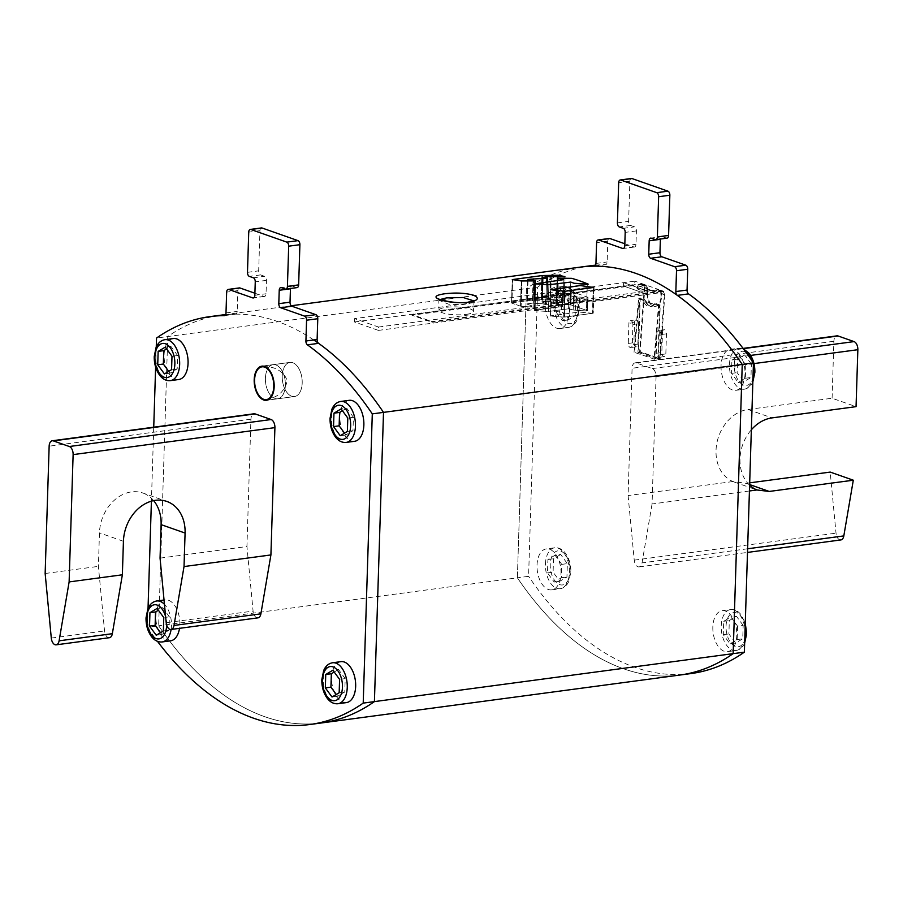 <?xml version="1.0" encoding="UTF-8"?>
<svg xmlns="http://www.w3.org/2000/svg" width="903" height="903" viewBox="0 0 903 903"><rect width="100%" height="100%" fill="white"/><g stroke="black" fill="none" stroke-linecap="round" stroke-linejoin="round"><path stroke-width="0.68" stroke-dasharray="4.51 3.39" d="M749.682 482.857L746.126 483.331L732.954 481.547A37.881 29.867 109.4 0 1 716.982 442.493A37.881 29.867 109.4 0 1 748.011 409.477L832.092 398.234L856.055 406.655M749.603 485.159A37.881 29.867 -70.6 0 1 751.352 429.783M749.422 490.972L652.068 503.987L656.063 376.686A6.885 3.928 -97.6 0 0 652.282 368.582L636.299 362.961A6.885 3.928 -97.6 0 0 635.17 362.837A6.885 3.928 -97.6 0 0 632.089 368.255L628.093 495.555L634.233 560.142A6.885 3.928 -97.6 0 0 639.098 566.903A6.885 3.928 -97.6 0 0 642.033 562.885L652.068 503.987M732.954 481.547L628.093 495.555M840.885 539.926A6.885 3.928 82.4 0 1 836.02 533.165L830.207 472.088M832.092 398.234L833.875 341.278A6.885 3.928 82.4 0 1 836.957 335.86M354.563 318.624L354.461 321.965L378.436 330.396L378.538 327.044L354.563 318.624L558.596 291.342L562.637 293.148L535.445 297.245L548.832 298.092L569.025 295.394L574.195 296.715L586.871 297.584L587.289 284.49L586.453 310.982L573.157 310.011L586.453 310.982L586.769 300.925L587.718 300.609L571.181 294.807L562.569 294.152L623.51 286.003L623.612 282.65L647.586 291.071L647.485 294.423L623.51 286.003L647.485 294.423L647.586 291.071L623.612 282.65L623.51 286.003L634.719 284.501L634.832 281.149L658.806 289.581L658.693 292.922L634.719 284.501M586.871 297.584L587.819 297.256L571.283 291.455L562.671 290.8L634.832 281.149M537.691 287.098L526.472 288.588A344.336 196.515 82.4 0 1 579.873 267.175A344.336 196.515 -97.6 0 0 526.472 288.588L517.385 577.818A344.336 196.515 -97.6 0 0 679.756 675.072A344.336 196.515 82.4 0 1 517.385 577.818L528.594 576.317L537.691 287.098A344.336 196.515 82.4 0 1 591.081 265.674M595.562 265.166A344.336 196.515 82.4 0 1 605.461 264.692A3.443 1.964 -97.6 0 0 605.608 264.681A3.443 1.964 -97.6 0 0 607.155 261.96L607.809 241.169A3.443 1.964 82.4 0 1 609.344 238.46M667.035 238.144A3.443 1.964 82.4 0 1 666.482 238.076L662.486 236.676A3.443 1.964 -97.6 0 0 661.922 236.62A3.443 1.964 -97.6 0 0 660.398 239.035M624.842 243.765L633.883 246.948A3.443 1.964 -97.6 0 0 634.448 247.016A3.443 1.964 -97.6 0 0 635.983 244.295L636.412 230.897A3.443 1.964 -97.6 0 0 634.516 226.845L630.52 225.445A3.443 1.964 82.4 0 1 628.623 221.393L629.888 181.187A3.443 1.964 82.4 0 1 631.434 178.478M690.964 673.57A344.336 196.515 82.4 0 1 528.594 576.317M658.806 289.581L587.413 299.119L587.311 302.471L658.693 292.922M743.158 625.407L736.453 616.275L729.319 620.542L728.902 633.94L735.606 643.071L742.74 638.805L743.158 625.407L737.559 626.151L730.843 617.02L736.453 616.275M712.839 626.964A20.656 11.795 -97.6 0 0 727.558 651.65A20.656 11.795 -97.6 0 0 736.803 635.385A20.656 11.795 -97.6 0 0 722.084 610.699A20.656 11.795 -97.6 0 0 712.839 626.964M737.559 626.151L737.141 639.55L730.008 643.828L723.292 634.696L723.721 621.287L730.843 617.02M723.721 621.287L729.319 620.542M723.292 634.696L728.902 633.94M730.008 643.828L735.606 643.071M737.141 639.55L742.74 638.805M751.375 364.09L744.659 354.958L737.537 359.225L737.108 372.634L743.824 381.766L750.957 377.499L751.375 364.09L745.765 364.846L739.06 355.714L744.659 354.958M721.045 365.647A20.656 11.795 -97.6 0 0 735.776 390.344A20.656 11.795 -97.6 0 0 745.02 374.079A20.656 11.795 -97.6 0 0 730.29 349.382A20.656 11.795 -97.6 0 0 721.045 365.647M745.765 364.846L745.347 378.244L738.214 382.511L731.509 373.379L731.927 359.981L739.06 355.714M731.927 359.981L737.537 359.225M731.509 373.379L737.108 372.634M738.214 382.511L743.824 381.766M745.347 378.244L750.957 377.499M561 573.597A20.656 11.795 -97.6 0 0 546.281 548.911A20.656 11.795 -97.6 0 0 537.025 565.176A20.656 11.795 -97.6 0 0 551.756 589.862A20.656 11.795 -97.6 0 0 561 573.597M560.65 554.487L553.516 558.754L553.099 572.152L559.804 581.284L566.937 577.017L567.355 563.619L560.65 554.487L555.04 555.232L561.745 564.364L561.327 577.762L554.194 582.04L547.489 572.897L547.907 559.499L555.04 555.232M547.907 559.499L553.516 558.754M547.489 572.897L553.099 572.152M554.194 582.04L559.804 581.284M561.327 577.762L566.937 577.017M561.745 564.364L567.355 563.619M569.217 312.28A20.656 11.795 -97.6 0 0 554.487 287.594A20.656 11.795 -97.6 0 0 545.243 303.859A20.656 11.795 -97.6 0 0 559.962 328.545A20.656 11.795 -97.6 0 0 569.217 312.28M568.856 293.17L561.722 297.437L561.305 310.846L568.021 319.978L575.143 315.711L575.572 302.302L568.856 293.17L563.258 293.926L569.962 303.058L569.545 316.456L562.411 320.723L555.695 311.591L556.124 298.193L563.258 293.926M556.124 298.193L561.722 297.437M555.695 311.591L561.305 310.846M562.411 320.723L568.021 319.978M569.545 316.456L575.143 315.711M569.962 303.058L575.572 302.302M109.398 637.71A6.885 3.928 82.4 0 1 104.545 630.949L98.404 566.373L99.454 532.872A37.881 29.867 109.4 0 1 142.843 493.015L166.818 501.436M153.634 500.623A37.881 29.867 109.4 0 0 142.843 493.015M160.057 558.133L246.937 546.518L250.932 419.206A6.885 3.928 82.4 0 1 254.025 413.788M45.15 573.495L98.404 566.373M257.942 617.855A6.885 3.928 82.4 0 1 253.077 611.094L246.937 546.518M265.414 378.21A17.213 9.831 -97.6 0 0 277.684 398.787A17.213 9.831 -97.6 0 0 285.382 385.231A17.213 9.831 -97.6 0 0 273.112 364.654A17.213 9.831 -97.6 0 0 265.414 378.21A17.213 9.831 82.4 0 1 273.112 364.654A17.213 9.831 82.4 0 1 285.382 385.231A17.213 9.831 82.4 0 1 277.684 398.787A17.213 9.831 82.4 0 1 265.414 378.21M297.098 287.606A3.443 1.964 82.4 0 1 296.534 287.538L292.538 286.138A3.443 1.964 -97.6 0 0 291.985 286.07A3.443 1.964 -97.6 0 0 290.45 288.486M254.894 293.227L263.936 296.398A3.443 1.964 -97.6 0 0 264.5 296.466A3.443 1.964 -97.6 0 0 266.046 293.757L266.464 280.359A3.443 1.964 -97.6 0 0 264.568 276.307L260.572 274.896A3.443 1.964 82.4 0 1 258.687 270.844L259.951 230.649A3.443 1.964 82.4 0 1 261.486 227.928M225.626 314.628A344.336 196.515 82.4 0 1 235.525 314.142A3.443 1.964 -97.6 0 0 235.672 314.131A3.443 1.964 -97.6 0 0 237.207 311.422L237.861 290.631A3.443 1.964 82.4 0 1 239.408 287.91M148.036 608.374L147.449 627.28L158.657 625.779L167.744 336.548A344.336 196.515 82.4 0 1 221.133 315.136A344.336 196.515 -97.6 0 0 167.744 336.548L158.657 625.779A344.336 196.515 -97.6 0 0 321.028 723.021A344.336 196.515 82.4 0 1 158.657 625.779L517.385 577.818L526.472 288.588L156.535 338.049M147.449 627.28A344.336 196.515 -97.6 0 0 157.494 641.356M156.253 347.068L155.621 367.058M153.736 427.198L151.411 501.165M346.402 702.602A20.656 11.795 82.4 0 1 331.683 677.916A20.656 11.795 82.4 0 1 340.928 661.651M336.311 694.463L337.643 696.281L344.777 692.003L345.194 678.605L338.49 669.473L332.88 670.229M345.194 678.605L339.584 679.361M338.49 669.473L334.212 672.035M344.777 692.003L339.167 692.759M337.643 696.281L332.033 697.026M354.619 441.296A20.656 11.795 82.4 0 1 339.889 416.599A20.656 11.795 82.4 0 1 349.145 400.334M344.528 433.158L345.849 434.964L352.983 430.697L353.412 417.299L346.696 408.167L341.086 408.912M353.412 417.299L347.802 418.044M346.696 408.167L342.418 410.718M352.983 430.697L347.384 431.442M345.849 434.964L340.25 435.72M170.599 640.814A20.656 11.795 82.4 0 1 155.869 616.128A20.656 11.795 82.4 0 1 165.125 599.863A20.656 11.795 82.4 0 1 179.844 624.549A20.656 11.795 82.4 0 1 179.505 628.341M160.508 632.676L161.84 634.493L168.963 630.215L169.392 616.817L162.675 607.685L158.397 610.247M162.675 607.685L157.077 608.441M169.392 616.817L163.782 617.573M168.963 630.215L163.364 630.971M161.84 634.493L156.23 635.238M178.817 379.508A20.656 11.795 82.4 0 1 164.086 354.811A20.656 11.795 82.4 0 1 173.331 338.546M168.714 371.37L170.046 373.176L177.18 368.909L177.598 355.511L170.893 346.38L166.615 348.93M170.893 346.38L165.283 347.124M177.598 355.511L171.999 356.256M177.18 368.909L171.57 369.654M170.046 373.176L164.448 373.921M282.221 375.964A17.213 9.831 82.4 0 1 289.931 362.408A17.213 9.831 82.4 0 1 302.2 382.985A17.213 9.831 82.4 0 1 294.491 396.541A17.213 9.831 82.4 0 1 282.221 375.964A17.213 9.831 -97.6 0 0 294.491 396.541A17.213 9.831 -97.6 0 0 302.2 382.985A17.213 9.831 -97.6 0 0 289.931 362.408A17.213 9.831 -97.6 0 0 282.221 375.964M656.515 290.077L655.95 290.834A12.055 2.765 1.8 0 1 643.399 290.653A12.055 2.765 1.8 0 1 636.908 287.989A12.055 2.765 1.8 0 1 641.965 285.912L642.552 285.179A12.055 2.765 1.8 0 0 636.931 287.323A12.055 2.765 1.8 0 0 643.726 290.032A12.055 2.765 1.8 0 0 656.515 290.077L658.614 289.807L661.03 290.743L655.95 290.834M661.606 291.534A3.443 2.72 -70.6 0 1 662.633 291.635L658.603 290.473L661.606 291.534L431.927 322.236L431.95 321.558L411.971 314.537L411.949 315.215L431.927 322.236M654.596 359.225L634.053 352.249L654.596 359.225L659.032 305.88L659.619 305.801L657.937 359.405L660.149 359.112L664.845 294.626A4.131 3.262 109.4 0 0 662.87 290.98L660.465 290.224M641.965 285.912L645.656 285.664L642.665 284.603A3.443 2.72 109.4 0 0 641.627 284.501L411.949 315.215M641.627 284.501L646.672 286.364L646.48 285.314L642.552 285.179M646.48 285.314L642.891 283.96A4.131 3.262 -70.6 0 1 644.866 287.606L640.171 352.091L660.149 359.112M662.87 290.98A4.131 3.262 109.4 0 0 661.617 290.856L431.95 321.558M642.891 283.96A4.131 3.262 -70.6 0 0 641.649 283.835L411.971 314.537M661.03 290.743L661.639 296.398A12.055 7.01 85.8 0 1 655.522 306.309A12.055 7.01 85.8 0 1 647.665 291.488L647.101 291.545A12.055 7.01 -94.2 0 0 654.957 306.343A12.055 7.01 -94.2 0 0 661.086 296.444L661.639 296.398M661.086 296.455L660.59 291.263M646.672 286.364L647.101 291.545M647.665 291.488L647.056 285.833M662.633 291.635A3.443 2.72 -70.6 0 1 664.292 294.671L659.641 358.514L639.663 351.493L644.313 287.651A3.443 2.72 109.4 0 0 642.665 284.603M659.641 358.514L658.513 358.66L660.206 305.056L658.524 305.282L654.032 359.27M634.053 352.249L638.545 298.261L640.227 298.035L638.545 351.639L639.663 351.493M640.171 352.091L637.958 352.384L639.64 298.78L639.053 298.859L634.617 352.204M658.513 358.66L638.545 351.639M660.206 305.056L655.849 303.532L651.797 306.591L650.058 306.343L644.584 299.57L640.227 298.035M644.584 299.57L642.947 299.807L643.184 300.518L653.783 304.243L655.849 303.532M653.783 304.243A12.055 7.01 85.8 0 1 649.934 306.715A12.055 7.01 85.8 0 1 643.184 300.518M654.325 304.232L650.453 306.681L648.704 306.433L644.336 300.428L649.505 306.377L651.232 306.625L654.935 304.153L659.032 305.88M658.524 305.282L654.122 303.735M642.947 299.807L638.545 298.261M639.053 298.859L643.76 300.518M639.64 298.78L644.336 300.428M654.935 304.153L659.619 305.801M637.958 352.384L657.937 359.405M662.475 332.417A3.443 1.964 82.4 0 1 664.021 329.697A3.443 1.964 82.4 0 1 666.47 333.817L665.838 353.92A3.443 1.964 82.4 0 1 664.303 356.629A3.443 1.964 82.4 0 1 661.843 352.509L662.475 332.417L656.876 333.162L656.244 353.265A3.443 1.964 -97.6 0 0 658.693 357.374A3.443 1.964 -97.6 0 0 660.24 354.665L660.872 334.561A3.443 1.964 -97.6 0 0 658.411 330.453A3.443 1.964 -97.6 0 0 656.876 333.162M632.901 324.741A3.443 1.964 -97.6 0 0 630.441 320.621A3.443 1.964 -97.6 0 0 628.906 323.33L628.274 343.433A3.443 1.964 -97.6 0 0 630.723 347.553A3.443 1.964 -97.6 0 0 632.269 344.833L632.901 324.741L638.5 323.985A3.443 1.964 82.4 0 0 636.051 319.876L630.441 320.621M638.5 323.985L637.879 344.088A3.443 1.964 82.4 0 1 636.333 346.797A3.443 1.964 82.4 0 1 633.883 342.688L634.516 322.585A3.443 1.964 82.4 0 1 636.051 319.876M592.842 313.307L579.049 312.043L592.842 313.307L563.675 317.122L564.398 317.111L565.21 291.274L564.398 317.111L592.842 313.307L593.655 287.47L592.842 313.307M313.725 339.957A344.336 196.515 -97.6 0 0 221.133 315.136M378.436 330.396L556.643 306.569L550.92 305.801L579.365 301.997L587.311 302.471M587.413 299.119L579.478 298.645L551.022 302.449L556.745 303.216L556.643 306.569M551.022 302.449L550.198 316.016L563.675 317.122L550.198 316.016L579.049 312.043L579.478 298.645M354.461 321.965L558.494 294.694L562.93 296.331L562.208 306.546L556.44 304.063L557.444 278.169L556.62 304.198L562.614 306.377L563.043 292.978M586.769 300.925L574.094 300.067L568.924 298.735L548.731 301.433L535.344 300.586L562.93 296.331M378.538 327.044L556.745 303.216M466.23 314.357A17.213 3.939 1.8 0 0 473.443 311.377A17.213 3.939 1.8 0 0 464.176 307.573A17.213 3.939 1.8 0 0 446.251 307.336A17.213 3.939 1.8 0 0 439.027 310.305A17.213 3.939 1.8 0 0 448.306 314.109A17.213 3.939 1.8 0 0 466.23 314.357M562.569 294.152L562.671 290.8M570.561 294.694L570.244 304.74L556.44 304.063L570.865 304.853L570.244 304.74L570.662 291.342M558.596 291.342L558.494 294.694M588 297.392L587.887 300.744M573.574 296.602L573.157 310.011L568.608 308.792L569.951 308.882L570.786 282.075L570.369 295.484M569.025 295.394L568.608 308.792L547.692 311.501L548.414 311.49L548.832 298.092M535.344 300.586L535.027 310.643L547.692 311.501L534.215 310.395L535.027 310.643L535.445 297.245M535.05 296.827L534.215 310.395L562.208 306.546L562.637 293.148M571.283 291.455L570.865 304.853L587.401 310.666L587.819 297.256M440.122 299.514L439.343 300.462L448.622 304.187L466.524 304.909L473.759 301.546L473.556 300.812M557.016 299.988L541.1 298.893L556.383 299.875L564.262 302.607L564.894 276.623L564.082 302.471L557.016 299.988L557.794 275.246L557.016 299.988M563.145 302.787L550.469 301.918L563.145 302.787L563.957 276.894L563.145 302.787M549.848 301.816L547.026 301.207L548.369 301.297L549.148 276.499L548.369 301.297L549.848 301.816L550.627 276.747L549.848 301.816M547.026 301.207L542.026 301.986L543.211 277.119L542.432 301.816L547.026 301.207L547.805 276.51L547.026 301.207M542.985 277.323L542.206 302.121L546.868 303.837L547.489 278.158L546.687 303.701L542.206 302.121L542.816 277.221L542.026 301.986L542.805 277.244M545.751 304.018L533.075 303.148L545.751 304.018L546.552 278.417L545.751 304.018M532.352 303.171L526.889 304.006L528.074 279.151L527.296 303.848L532.352 303.171L533.131 278.474L532.352 303.171M527.07 304.142L534.937 306.975L535.569 280.878L534.757 306.839L527.07 304.142L527.691 279.241L527.07 304.142M533.808 307.167L521.133 306.298L533.808 307.167L534.621 281.149L533.808 307.167M520.512 306.185L511.538 302.968L512.452 279.648L511.708 303.092L520.512 306.185L521.302 280.968L520.512 306.185M511.933 302.798L541.1 298.893L541.834 275.584L541.1 298.893L511.933 302.798L512.667 279.478L511.933 302.798M534.937 300.18L534.621 310.226L562.208 306.546L562.524 296.489M568.924 298.735L568.608 308.792L548.414 311.49L548.731 301.433M573.473 299.954L573.157 310.011L569.951 308.882L570.267 298.825M571.181 294.807L570.865 304.853L587.401 310.666L587.718 300.609M512.283 279.569L511.538 302.968L512.272 279.591M550.92 305.801L550.604 315.847L579.049 312.043L579.365 301.997M748.011 409.477L771.986 417.897M656.063 376.686L753.96 363.593M749.625 484.561L746.126 483.331M747.605 548.776L642.033 562.885M634.233 560.142L836.02 533.165M833.875 341.278L632.089 368.255M750.664 355.421L652.282 368.582M636.299 362.961L743.259 348.66M594.546 266.148L605.461 264.692M595.946 263.462L607.155 261.96M662.486 236.676L651.277 238.178M655.273 239.577L666.482 238.076M629.888 181.187L618.679 182.688M617.415 222.894L628.623 221.393M630.52 225.445L619.311 226.946M623.307 228.346L634.516 226.845M636.412 230.897L625.192 232.398M624.774 245.797L635.983 244.295M633.883 246.948L623.759 248.302M607.809 241.169L596.59 242.67M726.046 626.163A17.213 9.831 82.4 0 1 736.555 612.923A17.213 9.831 82.4 0 1 746.025 633.184A17.213 9.831 82.4 0 1 735.505 646.424A17.213 9.831 82.4 0 1 726.046 626.163M744.783 638.556A20.656 11.795 82.4 0 1 735.968 650.521A20.656 11.795 82.4 0 1 721.237 625.835A20.656 11.795 82.4 0 1 730.493 609.57A20.656 11.795 82.4 0 1 745.065 629.763M734.252 364.857A17.213 9.831 82.4 0 1 744.772 351.617A17.213 9.831 82.4 0 1 754.231 371.878A17.213 9.831 82.4 0 1 743.722 385.118A17.213 9.831 82.4 0 1 734.252 364.857M753 377.24A20.656 11.795 82.4 0 1 744.174 389.216A20.656 11.795 82.4 0 1 729.455 364.519A20.656 11.795 82.4 0 1 738.699 348.265A20.656 11.795 82.4 0 1 743.914 349.529M751.33 359.823A20.656 11.795 82.4 0 1 753.271 368.458M545.435 564.048A20.656 11.795 82.4 0 1 554.679 547.782A20.656 11.795 82.4 0 1 569.409 572.468A20.656 11.795 82.4 0 1 560.165 588.733A20.656 11.795 82.4 0 1 545.435 564.048M570.211 571.396A17.213 9.831 82.4 0 1 559.702 584.636A17.213 9.831 82.4 0 1 550.232 564.375A17.213 9.831 82.4 0 1 560.752 551.135A17.213 9.831 82.4 0 1 570.211 571.396M553.652 302.731A20.656 11.795 82.4 0 1 562.896 286.465A20.656 11.795 82.4 0 1 577.615 311.163A20.656 11.795 82.4 0 1 568.371 327.428A20.656 11.795 82.4 0 1 553.652 302.731M578.428 310.09A17.213 9.831 82.4 0 1 567.908 323.319A17.213 9.831 82.4 0 1 558.449 303.058A17.213 9.831 82.4 0 1 568.958 289.818A17.213 9.831 82.4 0 1 578.428 310.09M123.429 541.292L99.454 532.872M250.932 419.206L49.146 446.184M51.29 638.071L104.545 630.949M166.197 622.709L253.077 611.094M224.599 315.599L235.525 314.142M225.998 312.923L237.207 311.422M237.861 290.631L226.653 292.12M263.936 296.398L253.822 297.753M254.838 295.258L266.046 293.757M266.464 280.359L255.256 281.849M253.359 277.797L264.568 276.307M260.572 274.896L249.363 276.397M247.478 272.345L258.687 270.844M259.951 230.649L248.731 232.139M285.325 289.039L296.534 287.538M292.538 286.138L281.33 287.628M332.518 662.768A20.656 11.795 -97.6 0 0 323.274 679.033A20.656 11.795 -97.6 0 0 337.993 703.73M340.736 401.463A20.656 11.795 -97.6 0 0 331.491 417.728A20.656 11.795 -97.6 0 0 346.21 442.414M166.649 625.011A17.213 9.831 -97.6 0 0 165.633 616.749M156.716 600.98A20.656 11.795 -97.6 0 0 147.471 617.246A20.656 11.795 -97.6 0 0 162.19 641.943M171.096 629.47A20.656 11.795 -97.6 0 0 171.446 625.677A20.656 11.795 -97.6 0 0 164.448 604.321M164.933 339.675A20.656 11.795 -97.6 0 0 155.677 355.94A20.656 11.795 -97.6 0 0 170.407 380.626M658.614 289.807L661.617 290.856M641.649 283.835L644.652 284.897M664.845 294.626L661.843 293.577M661.289 293.622L664.292 294.671M644.313 287.651L647.304 288.7M647.869 288.667L644.866 287.606M660.872 334.561L666.47 333.817M665.838 353.92L660.24 354.665M656.244 353.265L661.843 352.509M634.516 322.585L628.906 323.33M628.274 343.433L633.883 342.688M637.879 344.088L632.269 344.833M593.26 286.951L592.447 312.889L593.26 286.951M580.189 298.633L580.087 301.974M551.327 306.207L551.428 302.855M563.675 317.122L564.488 291.274L563.675 317.122M557.569 303.882L558.381 277.898L557.569 303.882M574.094 300.067L574.195 296.715M548.121 298.103L548.008 301.455M562.862 292.843L562.75 296.195M557.162 275.212L556.383 299.875L557.162 275.212M551.259 276.792L550.469 301.918L551.259 276.792M533.854 278.417L533.075 303.148L533.854 278.417M521.934 281.014L521.133 306.298L521.934 281.014M541.811 298.882L542.545 275.528L541.811 298.882M734.387 482.089L757.967 490.374M635.17 362.837L743.079 348.411M639.098 566.903L747.492 552.41M594.4 266.171L605.608 264.681M661.922 236.62L650.713 238.11M634.448 247.016L623.228 248.506M722.084 610.699L730.493 609.57C734.489 609.186 738.011 610.913 741.07 614.74L745.268 623.138M744.806 642.755C742.876 647.259 739.929 649.844 735.968 650.521L727.558 651.65M753.023 381.438C751.082 385.942 748.135 388.538 744.174 389.216L735.776 390.344M730.29 349.382L738.699 348.265L743.406 348.851M551.756 589.862L560.165 588.733C564.115 588.056 567.061 585.46 569.003 580.968L570.854 571.881C570.956 564.454 569.082 558.144 565.255 552.952C562.208 549.126 558.686 547.399 554.679 547.782L546.281 548.911M559.962 328.545L568.371 327.428C572.333 326.739 575.279 324.154 577.209 319.651L579.06 310.564C579.162 303.137 577.299 296.839 573.473 291.646C570.425 287.809 566.892 286.093 562.896 286.465L554.487 287.594M266.464 400.289L294.491 396.541L266.464 400.289M224.463 315.632L235.672 314.131M264.5 296.466L253.291 297.967M291.985 286.07L280.765 287.572M261.904 366.155L289.931 362.408L261.904 366.155M165.125 599.863L164.041 600.01M266.374 399.6C277.435 397.455 281.431 392.105 281.702 391.834L283.96 388.99C286.082 385.152 287.052 382.556 286.872 381.201C287.346 380.603 286.556 378.65 284.501 375.355C278.892 368.774 271.397 365.929 261.994 366.844M636.931 287.323L636.908 287.989M655.522 306.309L654.957 306.343M651.797 306.58L651.232 306.625M658.411 330.453L664.021 329.697M658.693 357.374L664.303 356.629M636.333 346.797L630.723 347.553M594.061 287.278L593.248 313.138L594.061 287.278M291.206 305.767L225.671 314.526M550.514 305.959L550.627 302.618M535.05 283.79L534.644 296.997M557.264 278.068L556.44 304.063L557.264 278.068M534.531 300.349L535.05 283.802M474.143 300.451L473.443 311.377M438.768 298.814L439.027 310.305M565.075 276.724L564.262 302.607L565.075 276.713M547.669 278.248L546.868 303.837L547.669 278.248M535.75 280.98L534.937 306.975L535.75 280.98"/><path stroke-width="1.35" d="M743.079 348.411L836.957 335.86A6.885 3.928 82.4 0 1 838.086 335.984L854.069 341.605A6.885 3.928 82.4 0 1 857.85 349.709L856.055 406.655L771.986 417.897A37.881 29.867 -70.6 0 0 751.352 429.783M749.422 490.972L756.928 489.968A37.881 29.867 -70.6 0 1 749.603 485.159M756.928 489.968L769.232 491.446L853.301 480.204L843.82 535.908A6.885 3.928 82.4 0 1 840.885 539.926L747.492 552.41M853.301 480.204L830.207 472.088L749.682 482.857M594.253 266.182A344.336 196.515 -97.6 0 0 579.873 267.175A344.336 196.515 82.4 0 1 742.243 364.428A344.336 196.515 -97.6 0 0 677.329 295.383A3.443 1.964 82.4 0 1 675.85 291.545L676.505 270.753A3.443 1.964 -97.6 0 0 674.62 266.701L650.645 258.281A3.443 1.964 82.4 0 1 648.749 254.228L649.167 240.819A3.443 1.964 82.4 0 1 650.713 238.11A3.443 1.964 82.4 0 1 651.277 238.178L655.273 239.577A3.443 1.964 -97.6 0 0 655.826 239.645A3.443 1.964 -97.6 0 0 657.373 236.936L658.637 196.73A3.443 1.964 -97.6 0 0 656.741 192.678L620.779 180.036A3.443 1.964 -97.6 0 0 620.226 179.979A3.443 1.964 -97.6 0 0 618.679 182.688L617.415 222.894A3.443 1.964 -97.6 0 0 619.311 226.946L623.307 228.346A3.443 1.964 82.4 0 1 625.192 232.398L624.774 245.797A3.443 1.964 82.4 0 1 623.228 248.506A3.443 1.964 82.4 0 1 622.675 248.449L598.7 240.017A3.443 1.964 -97.6 0 0 598.136 239.961A3.443 1.964 -97.6 0 0 596.59 242.67L595.946 263.462A3.443 1.964 82.4 0 1 594.4 266.171A3.443 1.964 82.4 0 1 594.253 266.182L594.546 266.148M157.494 641.356A344.336 196.515 -97.6 0 0 309.819 724.522L321.028 723.021A344.336 196.515 -97.6 0 0 374.418 701.608A344.336 196.515 82.4 0 1 321.028 723.021L690.964 673.57A344.336 196.515 82.4 0 0 744.365 652.147L733.146 653.648A344.336 196.515 82.4 0 1 679.756 675.072A344.336 196.515 -97.6 0 0 733.146 653.648L742.243 364.428L753.452 362.927A344.336 196.515 82.4 0 0 688.549 293.881L677.329 295.383M291.206 305.767L591.081 265.674A344.336 196.515 82.4 0 1 595.562 265.166M660.398 239.035A3.443 1.964 -97.6 0 0 660.375 239.329L659.958 252.727A3.443 1.964 -97.6 0 0 661.854 256.779L685.828 265.2A3.443 1.964 82.4 0 1 687.714 269.252L687.059 290.055A3.443 1.964 -97.6 0 0 688.549 293.881M620.226 179.979L631.434 178.478A3.443 1.964 82.4 0 1 631.987 178.546L667.949 191.176A3.443 1.964 82.4 0 1 669.845 195.229L668.581 235.435A3.443 1.964 82.4 0 1 667.035 238.144L655.826 239.645M598.136 239.961L609.344 238.46A3.443 1.964 82.4 0 1 609.909 238.527L624.842 243.765M744.365 652.147L753.452 362.927M112.344 633.692A6.885 3.928 82.4 0 1 109.398 637.71L56.155 644.832A6.885 3.928 -97.6 0 0 59.101 640.814L69.125 581.916L122.368 574.793L112.344 633.692L59.101 640.814M153.634 500.623A37.881 29.867 109.4 0 1 161.106 524.632L160.057 558.133L166.197 622.709A6.885 3.928 -97.6 0 0 171.062 629.47A6.885 3.928 -97.6 0 0 174.008 625.452L184.031 566.553L185.081 533.052A37.881 29.867 -70.6 0 0 166.818 501.436A37.881 29.867 -70.6 0 0 123.429 541.292L122.368 574.793M56.155 644.832A6.885 3.928 -97.6 0 1 51.29 638.071L45.15 573.495L49.146 446.184A6.885 3.928 -97.6 0 1 52.239 440.766L254.025 413.788A6.885 3.928 82.4 0 1 255.143 413.913L271.126 419.534A6.885 3.928 82.4 0 1 274.907 427.638L270.911 554.939L260.888 613.837A6.885 3.928 82.4 0 1 257.942 617.855L171.062 629.47M52.239 440.766A6.885 3.928 -97.6 0 1 53.356 440.89L69.339 446.511A6.885 3.928 -97.6 0 1 73.12 454.615L69.125 581.916M184.031 566.553L270.911 554.939M274.173 386.732A17.213 9.831 82.4 0 1 266.464 400.289A17.213 9.831 82.4 0 1 254.194 379.711A17.213 9.831 82.4 0 1 261.904 366.155A17.213 9.831 82.4 0 1 274.173 386.732A17.213 9.831 -97.6 0 0 261.904 366.155A17.213 9.831 -97.6 0 0 254.194 379.711A17.213 9.831 -97.6 0 0 266.464 400.289A17.213 9.831 -97.6 0 0 274.173 386.732M290.45 288.486A3.443 1.964 -97.6 0 0 290.439 288.779L290.021 302.178A3.443 1.964 -97.6 0 0 291.906 306.23L315.881 314.662A3.443 1.964 82.4 0 1 317.777 318.714L317.122 339.505A3.443 1.964 -97.6 0 0 318.601 343.343A344.336 196.515 82.4 0 1 383.504 412.378L742.243 364.428L733.146 653.648L374.418 701.608L383.504 412.378A344.336 196.515 -97.6 0 0 313.725 339.957M250.278 229.43L261.486 227.928A3.443 1.964 82.4 0 1 262.051 227.996L298.013 240.638A3.443 1.964 82.4 0 1 299.898 244.69L298.645 284.885A3.443 1.964 82.4 0 1 297.098 287.606L285.89 289.095A3.443 1.964 -97.6 0 0 287.425 286.386L288.689 246.192A3.443 1.964 -97.6 0 0 286.804 242.128L250.842 229.497A3.443 1.964 -97.6 0 0 250.278 229.43A3.443 1.964 -97.6 0 0 248.731 232.139L247.478 272.345A3.443 1.964 -97.6 0 0 249.363 276.397L253.359 277.797A3.443 1.964 82.4 0 1 255.256 281.849L254.838 295.258A3.443 1.964 82.4 0 1 253.291 297.967A3.443 1.964 82.4 0 1 252.727 297.9L228.752 289.479A3.443 1.964 -97.6 0 0 228.199 289.411A3.443 1.964 -97.6 0 0 226.653 292.12L225.998 312.923A3.443 1.964 82.4 0 1 224.463 315.632A3.443 1.964 82.4 0 1 224.316 315.644A344.336 196.515 -97.6 0 0 209.925 316.626A344.336 196.515 -97.6 0 0 156.535 338.049L156.253 347.068M254.894 293.227L239.961 287.978A3.443 1.964 82.4 0 0 239.408 287.91L228.199 289.411M225.671 314.526L221.133 315.136A344.336 196.515 82.4 0 1 225.626 314.628M309.819 724.522A344.336 196.515 -97.6 0 0 363.209 703.11L372.296 413.879A344.336 196.515 -97.6 0 0 307.392 344.833A3.443 1.964 82.4 0 1 305.914 341.007L306.569 320.215A3.443 1.964 -97.6 0 0 304.672 316.163L280.698 307.731A3.443 1.964 82.4 0 1 278.801 303.679L279.23 290.281A3.443 1.964 82.4 0 1 280.765 287.572A3.443 1.964 82.4 0 1 281.33 287.628L285.325 289.039A3.443 1.964 -97.6 0 0 285.89 289.095M372.296 413.879L383.504 412.378L374.418 701.608L363.209 703.11M155.621 367.058L153.736 427.198M151.411 501.165L148.036 608.374M340.928 661.651A20.656 11.795 82.4 0 1 355.658 686.336A20.656 11.795 82.4 0 1 346.402 702.602L337.993 703.73A20.656 11.795 -97.6 0 0 347.249 687.465A20.656 11.795 -97.6 0 0 332.518 662.768L340.928 661.651M332.88 670.229L339.584 679.361L339.167 692.759L332.033 697.026L325.328 687.894L325.746 674.496L332.88 670.229M334.212 672.035L331.356 673.74L330.927 687.149L336.311 694.463M330.927 687.149L325.328 687.894M331.356 673.74L325.746 674.496M349.145 400.334A20.656 11.795 82.4 0 1 363.864 425.031A20.656 11.795 82.4 0 1 354.619 441.296L346.21 442.414A20.656 11.795 -97.6 0 0 355.455 426.148A20.656 11.795 -97.6 0 0 340.736 401.463L349.145 400.334M341.086 408.912L347.802 418.044L347.384 431.442L340.25 435.72L333.534 426.577L333.963 413.179L341.086 408.912M342.418 410.718L339.562 412.434L339.144 425.832L344.528 433.158M339.144 425.832L333.534 426.577M339.562 412.434L333.963 413.179M149.943 612.708L157.077 608.441L163.782 617.573L163.364 630.971L156.23 635.238L149.526 626.106L149.943 612.708L155.542 611.952L158.397 610.247M179.505 628.341A20.656 11.795 82.4 0 1 170.599 640.814L162.19 641.943A20.656 11.795 -97.6 0 0 171.096 629.47M155.542 611.952L155.124 625.35L160.508 632.676M155.124 625.35L149.526 626.106M158.149 351.391L165.283 347.124L171.999 356.256L171.57 369.654L164.448 373.921L157.732 364.789L158.149 351.391L163.759 350.646L166.615 348.93M188.061 363.243A20.656 11.795 82.4 0 1 178.817 379.508L170.407 380.626A20.656 11.795 -97.6 0 0 179.652 364.361A20.656 11.795 -97.6 0 0 164.933 339.675L173.331 338.546A20.656 11.795 82.4 0 1 188.061 363.243M163.759 350.646L163.341 364.044L168.714 371.37M163.341 364.044L157.732 364.789M273.778 386.586A16.525 9.436 82.4 0 1 266.374 399.6A16.525 9.436 82.4 0 1 254.601 379.847A16.525 9.436 82.4 0 1 261.994 366.844A16.525 9.436 82.4 0 1 264.692 367.137A16.525 9.436 82.4 0 1 273.778 386.586M593.655 287.47L580.223 285.551L551.056 289.615L564.872 291.297L593.655 287.47L580.223 285.551L551.835 289.863L564.872 291.297L593.655 287.47M512.272 279.591L542.172 275.55L557.794 275.246L542.172 275.55L512.452 279.648A344.336 196.515 82.4 0 1 521.302 280.968L535.569 280.878A344.336 196.515 -97.6 0 0 527.849 279.343L547.489 278.158A344.336 196.515 -97.6 0 0 542.985 277.323L549.148 276.499A344.336 196.515 82.4 0 1 550.627 276.747L564.894 276.623A344.336 196.515 -97.6 0 0 557.794 275.246A344.336 196.515 82.4 0 1 564.894 276.623L550.627 276.747A344.336 196.515 -97.6 0 0 549.148 276.499L542.985 277.323A344.336 196.515 82.4 0 1 547.489 278.158L527.849 279.343A344.336 196.515 82.4 0 1 535.569 280.878L521.302 280.968A344.336 196.515 -97.6 0 0 512.452 279.648L512.452 279.648M587.289 284.49L588.225 284.152A344.336 196.515 -97.6 0 0 571.701 278.338L557.444 278.169A344.336 196.515 82.4 0 1 563.269 279.693L535.084 283.847L548.911 284.716L570.786 282.075A344.336 196.515 82.4 0 1 573.992 283.249L588.225 284.152A344.336 196.515 82.4 0 0 571.701 278.338L557.444 278.169A344.336 196.515 -97.6 0 1 563.269 279.693L535.084 283.847L548.911 284.716L570.786 282.075A344.336 196.515 -97.6 0 1 573.992 283.249L587.289 284.49M439.84 299.694C433.485 297.177 435.043 295.213 444.536 293.802C455.462 292.482 465.113 292.944 473.477 295.191C479.82 298.125 478.251 300.496 468.747 302.313C457.821 303.216 448.193 302.347 439.84 299.694M473.556 300.812L463.228 297.516L446.545 297.888L440.122 299.514M753.96 363.593L857.85 349.709M769.232 491.446L749.625 484.561M843.82 535.908L747.605 548.776M854.069 341.605L750.664 355.421M743.259 348.66L838.086 335.984M687.059 290.055L675.85 291.545M676.505 270.753L687.714 269.252M685.828 265.2L674.62 266.701M650.645 258.281L661.854 256.779M659.958 252.727L648.749 254.228M649.167 240.819L660.375 239.329M668.581 235.435L657.373 236.936M658.637 196.73L669.845 195.229M667.949 191.176L656.741 192.678M620.779 180.036L631.987 178.546M623.759 248.302L622.675 248.449M598.7 240.017L609.909 238.527M745.065 629.763A20.656 11.795 82.4 0 1 745.212 634.256A20.656 11.795 82.4 0 1 744.783 638.556M753.271 368.458A20.656 11.795 82.4 0 1 753.429 372.95A20.656 11.795 82.4 0 1 753 377.24M743.914 349.529A20.656 11.795 82.4 0 1 751.33 359.823M161.106 524.632L185.081 533.052M73.12 454.615L274.907 427.638M53.356 440.89L255.143 413.913M260.888 613.837L174.008 625.452M271.126 419.534L69.339 446.511M318.601 343.343L307.392 344.833M317.122 339.505L305.914 341.007M228.752 289.479L239.961 287.978M253.822 297.753L252.727 297.9M250.842 229.497L262.051 227.996M298.013 240.638L286.804 242.128M288.689 246.192L299.898 244.69M298.645 284.885L287.425 286.386M279.23 290.281L290.439 288.779M290.021 302.178L278.801 303.679M280.698 307.731L291.906 306.23M315.881 314.662L304.672 316.163M306.569 320.215L317.777 318.714M322.473 680.117A17.213 9.831 -97.6 0 0 331.932 700.378A17.213 9.831 -97.6 0 0 342.451 687.138A17.213 9.831 -97.6 0 0 332.981 666.877A17.213 9.831 -97.6 0 0 322.473 680.117M330.679 418.8A17.213 9.831 -97.6 0 0 340.149 439.061A17.213 9.831 -97.6 0 0 350.657 425.821A17.213 9.831 -97.6 0 0 341.199 405.56A17.213 9.831 -97.6 0 0 330.679 418.8M165.633 616.749A17.213 9.831 -97.6 0 0 154.65 604.739A17.213 9.831 -97.6 0 0 146.658 618.329A17.213 9.831 -97.6 0 0 156.129 638.59A17.213 9.831 -97.6 0 0 166.637 625.35A17.213 9.831 -97.6 0 0 166.649 625.011M164.448 604.321A20.656 11.795 -97.6 0 0 156.716 600.98L164.041 600.01M174.855 364.033A17.213 9.831 -97.6 0 0 165.384 343.772A17.213 9.831 -97.6 0 0 154.876 357.012A17.213 9.831 -97.6 0 0 164.335 377.273A17.213 9.831 -97.6 0 0 174.855 364.033M745.268 623.138L746.657 633.669L744.648 643.139M743.406 348.851L749.276 353.434C753.102 358.626 754.976 364.936 754.874 372.352L752.854 381.822M221.133 315.136L209.925 316.626M337.993 703.73C333.997 704.114 330.475 702.387 327.428 698.55C323.59 693.357 321.728 687.059 321.829 679.632L323.68 670.545C325.611 666.042 328.568 663.457 332.518 662.768M346.21 442.414C342.214 442.797 338.681 441.07 335.634 437.244C331.807 432.052 329.945 425.742 330.046 418.315L331.898 409.228C333.828 404.736 336.774 402.14 340.736 401.463M156.716 600.98C152.754 601.669 149.808 604.254 147.878 608.757L146.026 617.844C145.925 625.271 147.787 631.569 151.614 636.762C154.661 640.599 158.194 642.326 162.19 641.943M164.933 339.675C160.971 340.352 158.025 342.948 156.084 347.441L154.232 356.527C154.131 363.954 156.005 370.264 159.831 375.456C162.879 379.283 166.4 381.01 170.407 380.626M439.343 300.462L438.768 298.814C434.682 298.419 455.62 304.537 468.059 302.2L474.143 300.451L473.759 301.546"/></g></svg>
